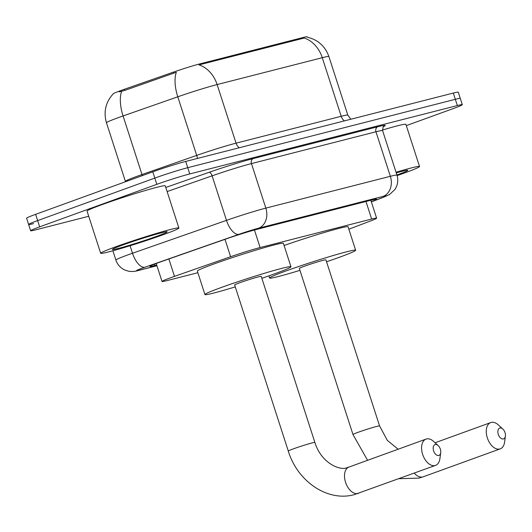 <?xml version="1.0" encoding="UTF-8"?>
<svg xmlns="http://www.w3.org/2000/svg" width="532" height="532" viewBox="0 0 532 532"><rect width="100%" height="100%" fill="white"/><g stroke="black" fill="none" stroke-linecap="round" stroke-linejoin="round"><path stroke-width="0.8" d="M348.852 229.212L370.578 220.96A24.658 1.164 162.1 0 0 376.609 218.18A24.658 1.164 162.1 0 0 371.649 219.044L260.108 247.553A24.658 1.164 162.1 0 0 230.602 256.73L174.489 276.361A24.658 1.164 162.1 0 0 171.058 277.584A24.658 1.164 162.1 0 0 162.027 281.475A24.658 1.164 162.1 0 0 166.995 280.603L197.871 272.717M113.196 93.871A22.191 1.044 -17.9 0 1 121.316 90.374A22.191 1.044 -17.9 0 1 124.408 89.27L173.512 72.093A22.191 1.044 -17.9 0 1 200.065 63.833L302.721 37.599A22.191 1.044 -17.9 0 1 307.19 36.814L307.316 37.193M302.721 37.599L302.974 38.364L304.124 38.018A28.768 22.916 75.7 0 1 322.279 57.695L217.123 84.568A32.878 1.549 162.1 0 0 177.781 96.804A28.768 13.087 -109.3 0 1 176.331 72.252L124.774 90.407L119.195 91.863M88.731 216.285L35.604 229.864A24.658 1.164 -17.9 0 1 30.637 230.735A24.658 1.164 -17.9 0 1 39.661 226.845L156.82 184.338A24.658 1.164 -17.9 0 1 189.758 173.937L457.34 105.555L455.326 99.304A24.658 1.164 -17.9 0 1 460.286 98.433A24.658 1.164 -17.9 0 0 455.326 99.304L187.736 167.686L455.326 99.304L453.304 93.053A24.658 1.164 -17.9 0 1 458.271 92.189L462.308 104.684A24.658 1.164 -17.9 0 1 453.284 108.575L406.308 125.619M156.82 184.338L154.799 178.087A24.658 1.164 -17.9 0 1 187.736 167.686A24.658 1.164 -17.9 0 0 154.799 178.087L37.646 220.594L154.799 178.087L152.784 171.836A24.658 1.164 -17.9 0 1 185.721 161.435L453.304 93.053M33.583 223.613A24.658 1.164 -17.9 0 1 28.622 224.484A24.658 1.164 -17.9 0 1 37.646 220.594A24.658 1.164 -17.9 0 0 28.622 224.484L26.6 218.233A24.658 1.164 -17.9 0 1 35.624 214.343L152.784 171.836M302.974 38.364L198.968 64.891A28.768 22.916 -104.3 0 1 217.123 84.568L236.048 143.161L341.198 116.289A32.878 1.549 -17.9 0 1 347.822 115.131L350.827 119.241M371.283 201.688A24.658 1.164 162.1 0 0 376.636 199.168A24.658 1.164 162.1 0 0 371.668 200.039L256.384 229.498A24.658 1.164 162.1 0 0 226.878 238.682L162.34 261.259A24.658 1.164 162.1 0 0 158.908 262.476A24.658 1.164 162.1 0 0 149.884 266.366A24.658 1.164 162.1 0 0 154.852 265.501L156.714 265.022M457.34 105.555A24.658 1.164 -17.9 0 1 462.308 104.684M163.843 234.492A41.097 1.935 -17.9 0 1 122.899 247.919A41.097 1.935 -17.9 0 1 100.674 253.279A41.097 1.935 -17.9 0 1 115.717 246.795A41.097 1.935 -17.9 0 1 156.667 233.368A41.097 1.935 -17.9 0 1 178.885 228.015A41.097 1.935 -17.9 0 1 163.843 234.492M100.674 253.279L87.049 211.091A41.097 1.935 -17.9 0 1 102.091 204.607A41.097 1.935 -17.9 0 1 143.042 191.181A41.097 1.935 -17.9 0 1 165.259 185.828L178.885 228.015M122.939 244.946A28.768 1.357 -17.9 0 1 151.015 235.729A28.768 1.357 -17.9 0 1 167.108 231.753A28.768 1.357 -17.9 0 1 156.627 236.341A28.768 1.357 -17.9 0 1 127.381 245.91A28.768 1.357 -17.9 0 1 112.418 249.415A28.768 1.357 -17.9 0 1 122.939 244.946M396.041 172.248A41.097 1.935 -17.9 0 1 419.522 166.516A41.097 1.935 -17.9 0 1 404.48 173A41.097 1.935 -17.9 0 1 397.118 175.607M396.247 172.887A28.768 1.357 -17.9 0 1 407.738 170.253A28.768 1.357 -17.9 0 1 397.258 174.842A28.768 1.357 -17.9 0 1 396.919 174.968M382.455 130.047A41.097 1.935 -17.9 0 1 405.896 124.328L419.522 166.516M438.74 455.472A5.752 3.465 70.1 0 0 440.715 452.659A5.752 3.465 70.1 0 0 438.142 445.563A5.752 3.465 70.1 0 0 435.203 444.539A5.752 3.465 70.1 0 0 433.6 450.863A5.752 3.465 70.1 0 0 438.74 455.472M440.715 452.659L439.904 458.69A13.972 8.419 -109.9 0 1 435.568 465.374A13.972 8.419 -109.9 0 1 435.096 465.52A13.972 8.419 -109.9 0 1 422.754 454.727A13.972 8.419 -109.9 0 1 426.039 439.106A13.972 8.419 -109.9 0 1 426.518 438.96A13.972 8.419 -109.9 0 1 433.653 441.46L438.142 445.563M288.291 451.05A13.972 0.658 162.1 0 1 293.411 448.842A13.972 0.658 162.1 0 1 312.071 442.95A13.972 0.658 162.1 0 1 314.884 442.458L261.239 276.367A13.972 0.658 162.1 0 0 253.684 278.189A13.972 0.658 162.1 0 0 239.759 282.751A13.972 0.658 162.1 0 0 234.645 284.953L288.291 451.05C297.335 481.181 327.366 502.115 354.259 494.647L435.568 465.374M235.27 286.881A45.207 2.128 -17.9 0 1 204.926 294.555A45.207 2.128 -17.9 0 1 221.472 287.426A45.207 2.128 -17.9 0 1 266.519 272.657A45.207 2.128 -17.9 0 1 290.957 266.765A45.207 2.128 -17.9 0 1 274.412 273.894A45.207 2.128 -17.9 0 1 261.864 278.296M204.926 294.555L197.359 271.12A45.207 2.128 -17.9 0 1 213.904 263.985A45.207 2.128 -17.9 0 1 258.944 249.222A45.207 2.128 -17.9 0 1 283.39 243.33L290.957 266.765M503.418 438.94A5.752 3.465 70.1 0 0 505.4 436.127A5.752 3.465 70.1 0 0 502.826 429.038A5.752 3.465 70.1 0 0 499.887 428.007A5.752 3.465 70.1 0 0 498.284 434.338A5.752 3.465 70.1 0 0 503.418 438.94M505.4 436.127L504.589 442.159A13.972 8.419 -109.9 0 1 500.253 448.848A13.972 8.419 -109.9 0 1 499.774 448.995A13.972 8.419 -109.9 0 1 487.438 438.195A13.972 8.419 -109.9 0 1 490.723 422.574A13.972 8.419 -109.9 0 1 491.196 422.428A13.972 8.419 -109.9 0 1 498.338 424.928L502.826 429.038M352.975 434.518A13.972 0.658 162.1 0 1 358.089 432.317A13.972 0.658 162.1 0 1 376.756 426.418A13.972 0.658 162.1 0 1 379.569 425.926L325.923 259.835A13.972 0.658 162.1 0 0 318.369 261.658A13.972 0.658 162.1 0 0 304.444 266.219A13.972 0.658 162.1 0 0 299.33 268.427L352.975 434.518L367.592 460.313M299.955 270.349A45.207 2.128 -17.9 0 1 269.611 278.023A45.207 2.128 -17.9 0 1 286.156 270.894A45.207 2.128 -17.9 0 1 331.197 256.125A45.207 2.128 -17.9 0 1 355.642 250.24A45.207 2.128 -17.9 0 1 339.097 257.368A45.207 2.128 -17.9 0 1 326.542 261.764M284.088 245.491A45.207 2.128 -17.9 0 1 348.074 226.798L355.642 250.24M168.87 258.971L174.489 276.361M124.408 89.27L124.774 90.407M200.065 63.833L200.311 64.605M173.512 72.093L173.878 73.23M224.989 239.34L230.602 256.73M254.442 230.01L260.108 247.553M365.976 201.495L371.649 219.044M197.392 158.456A8.219 3.737 70.7 0 0 196.707 155.397L177.781 96.804L123.065 115.949A32.878 1.549 162.1 0 0 118.49 117.579A32.878 1.549 162.1 0 0 106.46 122.759L125.386 181.352A32.878 1.549 -17.9 0 1 137.416 176.172A32.878 1.549 -17.9 0 1 141.991 174.543L196.707 155.397A32.878 1.549 -17.9 0 1 236.048 143.161A8.219 6.55 -104.3 0 0 239.247 147.756M121.655 91.298A28.768 13.087 -109.3 0 0 123.065 115.949L141.991 174.543A8.219 3.737 70.7 0 1 142.31 175.64M307.23 37.18C317.93 39.727 325.152 46.178 328.896 56.538A32.878 1.549 162.1 0 0 322.279 57.695L341.198 116.289A8.219 6.55 -104.3 0 0 344.397 120.884M35.624 214.343L39.661 226.845M185.721 161.435L189.758 173.937M154.42 264.165L154.852 265.501M371.336 201.861L382.362 197.671A16.439 0.771 162.1 0 0 383.073 196.394L258.545 228.221A16.439 0.771 162.1 0 0 238.875 234.339L144.877 267.224A16.439 0.771 162.1 0 0 142.589 268.035A16.439 0.771 162.1 0 0 139.883 270.05L156.933 265.694M139.883 270.05A16.439 13.094 -104.3 0 1 138.905 270.356C135.135 271.506 131.63 271.779 128.398 271.174L124.787 270.017C120.418 267.948 117.452 264.63 115.883 260.055A32.878 1.549 -17.9 0 1 127.919 254.875A32.878 1.549 -17.9 0 1 132.495 253.245L130.074 245.744M165.785 187.457L209.016 172.335A36.987 1.742 -17.9 0 1 253.272 158.569L377.793 126.742A36.987 1.742 -17.9 0 1 383.585 126.556M144.877 267.224A16.439 7.481 -109.3 0 1 132.495 253.245L226.492 220.361L212.108 175.833L167.115 191.567M238.875 234.339A16.439 7.481 -109.3 0 1 226.492 220.361A32.878 1.549 -17.9 0 1 265.834 208.118L251.45 163.59A32.878 1.549 162.1 0 0 212.108 175.833A4.11 1.869 70.7 0 0 209.016 172.335M258.545 228.221A16.439 13.094 -104.3 0 0 265.834 208.118L390.355 176.298L375.971 131.77L251.45 163.59A4.11 3.272 75.7 0 1 253.272 158.569M383.073 196.394A16.439 13.094 -104.3 0 0 390.355 176.298A32.878 1.549 -17.9 0 1 396.978 175.141L382.594 130.613A32.878 1.549 162.1 0 0 375.971 131.77A4.11 3.272 75.7 0 1 377.793 126.742M371.349 201.894L383.153 197.412A16.439 12.03 -110.8 0 1 382.362 197.671M314.884 442.458C321.228 463.299 340.427 471.139 347.336 467.568L348.959 467.069A13.972 8.419 70.1 0 0 345.674 482.69A13.972 8.419 70.1 0 0 358.016 493.483A13.972 8.419 70.1 0 0 358.495 493.337M414.255 473.108A13.972 8.419 70.1 0 0 422.701 476.958A13.972 8.419 70.1 0 0 423.173 476.812L500.253 448.848M156.215 263.473L162.027 281.475M370.824 200.251L376.609 218.18M113.283 93.778C105.642 102.164 103.368 111.826 106.46 122.759M328.896 56.538L347.822 115.131M125.386 181.352L125.499 181.738M30.637 230.735L28.622 224.484M115.883 260.055L112.89 250.785M382.594 130.613C383 126.988 383.412 125.572 383.838 126.357M383.153 197.412L389.557 194.519L394.884 189.532C397.803 185.056 398.501 180.262 396.978 175.141M138.905 270.356L156.947 265.741M348.959 467.069L426.039 439.106M398.84 478.7L418.937 478.115L423.173 476.812M269.611 278.023L268.913 275.862M435.076 442.764L490.723 422.574M379.569 425.926L387.309 440.37L398.122 449.234"/></g></svg>
